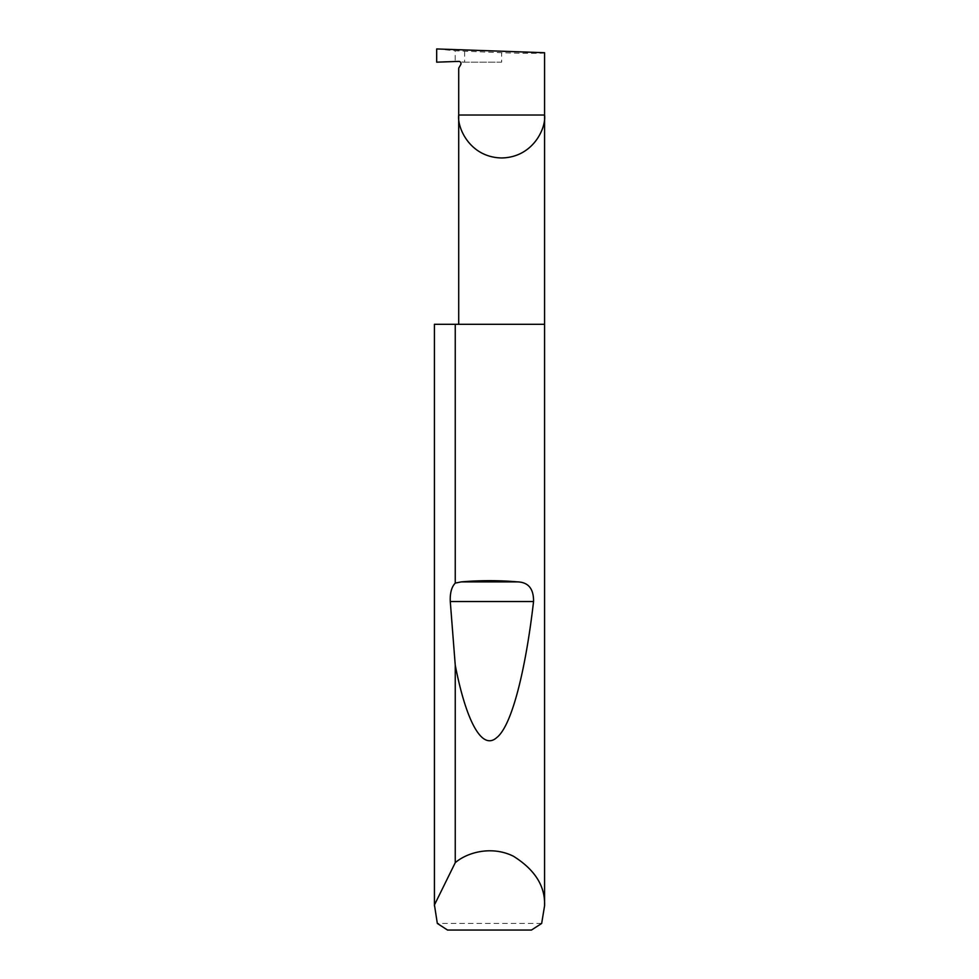 <?xml version="1.0" encoding="UTF-8"?>
<svg xmlns="http://www.w3.org/2000/svg" width="979" height="979" viewBox="0 0 979 979"><rect width="100%" height="100%" fill="white"/><g stroke="black" fill="none" stroke-linecap="round" stroke-linejoin="round"><path stroke-width="0.73" stroke-dasharray="4.89 3.67" d="M544.569 324.294L434.431 324.294M541.668 923.442L437.332 923.442M544.569 52.719C546.49 53.527 522.884 53.527 501.64 52.719L455.211 50.773L455.211 61.518L436.683 62.166M436.683 48.95L455.211 50.773M464.621 51.422L464.621 62.166L455.211 61.518M464.621 62.166L501.64 62.166L501.64 52.719M458.71 68.138L460.693 64.7L460.46 62.166L501.64 62.166M447.538 930.05L531.462 930.05"/><path stroke-width="1.47" d="M544.569 905.82L541.668 923.442L531.462 930.05L447.538 930.05L437.332 923.442L434.443 904.939L455.247 862.695C467.448 852.134 492.058 845.562 513.437 856.233C534.987 869.744 545.364 886.276 544.569 905.82L544.569 115.032L458.71 115.032L458.71 68.138L460.693 64.7A2.203 2.203 0 0 0 458.71 61.396L436.683 62.166L436.683 48.95L544.569 52.719L544.569 115.032C546.294 127.588 533.408 157.374 501.64 157.962C469.859 157.374 456.985 127.588 458.71 115.032L458.71 324.294M455.247 583.105L461.342 581.881C480.114 580.266 498.886 580.266 517.658 581.881C528.44 582.309 533.739 588.868 533.555 601.534C525.858 668.351 512.09 726.026 496.524 737.774C481.007 751.285 465.38 717.497 455.247 665.169L450.279 601.534C449.912 593.139 451.564 586.996 455.247 583.105L455.247 324.294L544.569 324.294M455.247 862.695L455.247 665.169M434.431 905.82L434.431 324.294L434.443 904.939M455.247 324.294L434.443 324.294M461.342 581.881L517.658 581.881M450.279 601.534L533.555 601.534"/></g></svg>
